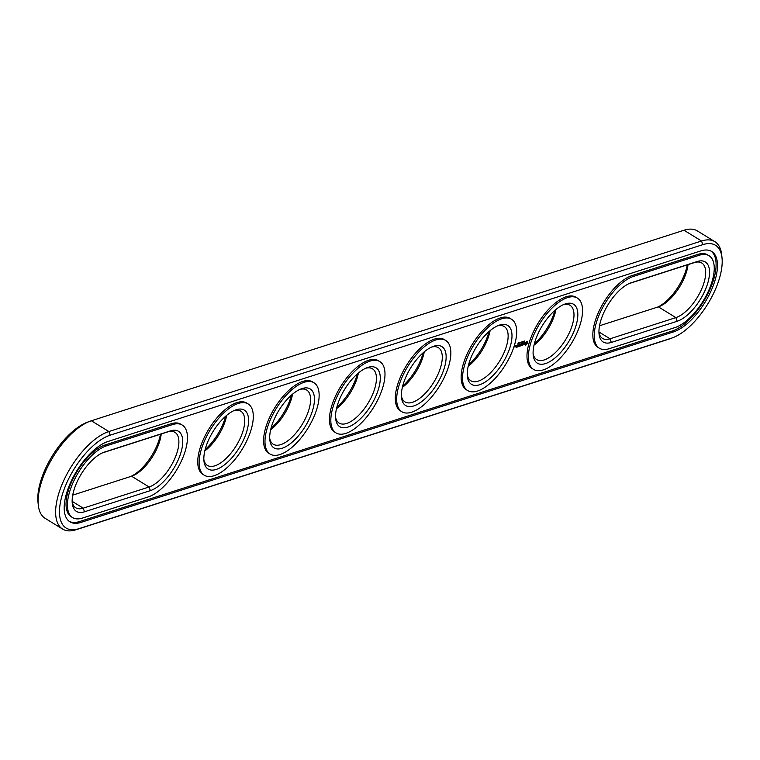 <?xml version="1.0" encoding="UTF-8"?>
<svg xmlns="http://www.w3.org/2000/svg" width="760" height="760" viewBox="0 0 760 760"><rect width="100%" height="100%" fill="white"/><g stroke="black" fill="none" stroke-linecap="round" stroke-linejoin="round"><path stroke-width="1.14" d="M599.526 325.764L658.369 306.85A31.844 14.212 121.6 0 0 659.148 306.574A31.844 14.212 121.6 0 0 688.019 264.632M657.713 307.059A34.58 15.428 121.6 0 0 687.278 264.87M598.956 332.5A31.844 14.212 121.6 0 0 602.556 338.418A31.844 14.212 121.6 0 0 610.033 338.789L675.878 317.613A31.844 14.212 121.6 0 0 700.806 290.899A31.844 14.212 121.6 0 0 701.755 262.988A31.844 14.212 121.6 0 0 694.288 262.618L629.09 283.575M722 257.726L721.677 254.742A56.867 25.375 121.6 0 0 714.865 241.67L697.347 230.898A56.867 25.375 121.6 0 0 684 230.242L91.352 420.774A56.867 25.375 121.6 0 0 89.956 421.258L87.144 422.313A54.14 24.159 121.6 0 0 52.259 455.952A54.14 24.159 121.6 0 0 38 502.274L38.323 505.257A56.867 25.375 121.6 0 0 45.134 518.329L62.652 529.102A56.867 25.375 121.6 0 0 76 529.758L668.648 339.226A56.867 25.375 121.6 0 0 670.044 338.741L672.856 337.687A54.14 24.159 121.6 0 0 707.74 304.048A54.14 24.159 121.6 0 0 722 257.726A54.14 24.159 121.6 0 0 702.81 244.644L110.153 435.176A54.14 24.159 121.6 0 0 63.165 492.005A54.14 24.159 121.6 0 0 78.869 528.684L671.526 338.143A54.14 24.159 121.6 0 0 672.856 337.687M160.474 434.235A34.58 15.428 -58.4 0 1 130.91 476.425M468.54 364.904A34.58 15.428 121.6 0 0 487.958 335.151A34.58 15.428 121.6 0 0 489.012 331.588M402.686 386.07A34.58 15.428 121.6 0 0 422.104 356.316A34.58 15.428 121.6 0 0 423.168 352.754M534.385 343.729A34.58 15.428 121.6 0 0 553.803 313.975A34.58 15.428 121.6 0 0 554.866 310.412M336.832 407.246A34.58 15.428 121.6 0 0 356.25 377.483A34.58 15.428 121.6 0 0 357.314 373.93M270.988 428.412A34.58 15.428 121.6 0 0 290.405 398.658A34.58 15.428 121.6 0 0 291.46 395.095M205.133 449.587A34.58 15.428 121.6 0 0 224.552 419.824A34.58 15.428 121.6 0 0 225.615 416.271M677.179 321.252A34.58 15.428 121.6 0 0 707.18 284.962A34.58 15.428 121.6 0 0 697.158 261.535L631.303 282.71A34.58 15.428 121.6 0 0 630.458 283.005A34.58 15.428 121.6 0 0 608.171 304.484A34.58 15.428 121.6 0 0 599.07 334.067A34.58 15.428 121.6 0 0 611.325 342.427L677.179 321.252L675.878 317.613L658.369 306.85M89.956 421.258A56.867 25.375 121.6 0 0 53.295 456.599A56.867 25.375 121.6 0 0 38.323 505.257M161.215 433.998A31.844 14.212 -58.4 0 1 132.344 475.94A31.844 14.212 -58.4 0 1 131.566 476.216L72.722 495.131M490.095 330.657A31.844 14.212 -58.4 0 1 488.452 336.937A31.844 14.212 -58.4 0 1 468.198 366.291M424.251 351.832A31.844 14.212 -58.4 0 1 422.608 358.102A31.844 14.212 -58.4 0 1 402.344 387.457M555.95 309.491A31.844 14.212 -58.4 0 1 554.306 315.761A31.844 14.212 -58.4 0 1 534.052 345.116M358.397 372.998A31.844 14.212 -58.4 0 1 356.753 379.278A31.844 14.212 -58.4 0 1 336.499 408.633M292.543 394.174A31.844 14.212 -58.4 0 1 290.909 400.444A31.844 14.212 -58.4 0 1 270.645 429.799M226.698 415.34A31.844 14.212 -58.4 0 1 225.055 421.619A31.844 14.212 -58.4 0 1 204.801 450.965M633.413 276.422A41.857 18.677 121.6 0 0 600.647 311.543A41.857 18.677 121.6 0 0 599.403 348.222A41.857 18.677 121.6 0 0 609.225 348.707L675.07 327.541A41.857 18.677 121.6 0 0 707.826 292.419A41.857 18.677 121.6 0 0 709.08 255.74A41.857 18.677 121.6 0 0 699.257 255.255L633.413 276.422L632.025 275.566A41.857 18.677 121.6 0 0 599.26 310.688A41.857 18.677 121.6 0 0 598.015 347.367L599.403 348.222M714.865 241.67A56.867 25.375 121.6 0 0 701.518 241.005L108.861 431.537A56.867 25.375 121.6 0 0 64.353 479.256A56.867 25.375 121.6 0 0 62.652 529.102M102.287 452.941L167.485 431.974A31.844 14.212 -58.4 0 1 174.961 432.345A31.844 14.212 -58.4 0 1 174.002 460.256A31.844 14.212 -58.4 0 1 149.083 486.979L83.23 508.155A31.844 14.212 -58.4 0 1 75.753 507.784A31.844 14.212 -58.4 0 1 72.153 501.866M497.306 325.954A31.844 14.212 -58.4 0 1 504.212 326.496A31.844 14.212 -58.4 0 1 505.97 347.7A31.844 14.212 -58.4 0 1 470.858 380.76A31.844 14.212 -58.4 0 1 467.257 374.841M431.452 347.13A31.844 14.212 -58.4 0 1 438.358 347.672A31.844 14.212 -58.4 0 1 440.125 368.866A31.844 14.212 -58.4 0 1 405.004 401.926A31.844 14.212 -58.4 0 1 401.403 396.007M563.15 304.788A31.844 14.212 -58.4 0 1 570.057 305.33A31.844 14.212 -58.4 0 1 571.824 326.534A31.844 14.212 -58.4 0 1 536.712 359.584A31.844 14.212 -58.4 0 1 533.102 353.666M365.608 368.296A31.844 14.212 -58.4 0 1 372.505 368.837A31.844 14.212 -58.4 0 1 374.272 390.041A31.844 14.212 -58.4 0 1 339.159 423.101A31.844 14.212 -58.4 0 1 335.559 417.183M299.753 389.471A31.844 14.212 -58.4 0 1 306.66 390.003A31.844 14.212 -58.4 0 1 308.417 411.207A31.844 14.212 -58.4 0 1 273.305 444.267A31.844 14.212 -58.4 0 1 269.705 438.349M233.899 410.637A31.844 14.212 -58.4 0 1 240.806 411.179A31.844 14.212 -58.4 0 1 242.573 432.383A31.844 14.212 -58.4 0 1 207.461 465.443A31.844 14.212 -58.4 0 1 203.851 459.524M709.08 255.74L707.693 254.885A41.857 18.677 121.6 0 0 697.87 254.4L699.257 255.255M632.025 275.566L697.87 254.4M84.521 511.784A34.58 15.428 -58.4 0 1 72.266 503.433A34.58 15.428 -58.4 0 1 81.368 473.851A34.58 15.428 -58.4 0 1 103.654 452.371A34.58 15.428 -58.4 0 1 104.5 452.067L170.354 430.901A34.58 15.428 -58.4 0 1 180.386 454.318A34.58 15.428 -58.4 0 1 150.375 490.618L84.521 511.784L83.23 508.155L72.143 501.334M509.637 348.469A34.58 15.428 -58.4 0 1 485.64 381.757A34.58 15.428 -58.4 0 1 467.372 376.409A34.58 15.428 -58.4 0 1 476.472 346.826A34.58 15.428 -58.4 0 1 498.759 325.346A34.58 15.428 -58.4 0 1 509.637 348.469M443.783 369.645A34.58 15.428 -58.4 0 1 419.795 402.933A34.58 15.428 -58.4 0 1 401.517 397.584A34.58 15.428 -58.4 0 1 410.618 368.001A34.58 15.428 -58.4 0 1 432.905 346.512A34.58 15.428 -58.4 0 1 443.783 369.645M575.481 327.303A34.58 15.428 -58.4 0 1 551.494 360.591A34.58 15.428 -58.4 0 1 533.216 355.243A34.58 15.428 -58.4 0 1 542.317 325.66A34.58 15.428 -58.4 0 1 564.604 304.171A34.58 15.428 -58.4 0 1 575.481 327.303M377.929 390.811A34.58 15.428 -58.4 0 1 353.941 424.099A34.58 15.428 -58.4 0 1 335.663 418.75A34.58 15.428 -58.4 0 1 344.774 389.167A34.58 15.428 -58.4 0 1 367.051 367.688A34.58 15.428 -58.4 0 1 377.929 390.811M312.084 411.986A34.58 15.428 -58.4 0 1 288.097 445.274A34.58 15.428 -58.4 0 1 269.819 439.926A34.58 15.428 -58.4 0 1 278.92 410.343A34.58 15.428 -58.4 0 1 301.207 388.854A34.58 15.428 -58.4 0 1 312.084 411.986M246.23 433.152A34.58 15.428 -58.4 0 1 222.243 466.44A34.58 15.428 -58.4 0 1 203.965 461.092A34.58 15.428 -58.4 0 1 213.066 431.509A34.58 15.428 -58.4 0 1 235.353 410.029A34.58 15.428 -58.4 0 1 246.23 433.152M69.302 521.398A46.863 20.91 121.6 0 0 79.591 521.54L672.239 331.008A46.863 20.91 121.6 0 0 708.529 292.495A46.863 20.91 121.6 0 0 710.989 251.076M520.438 342.722L520.999 342.988L521.332 342.01L520.723 342.883M524.495 341.135L524.239 341.924L524.495 341.135M523.878 342.076L524.39 341.022L523.697 341.962M523.003 342.351L523.839 341.202L523.003 342.351M522.177 342.513L522.614 341.696L522.12 342.085M522.5 341.63L522.215 342.608M521.189 342.484L521.731 342.665L522.111 341.753L521.417 342.694M520.039 342.513L519.897 343.377L520.039 342.513M519.317 343.016L519.631 342.532M519.394 343.111L519.65 342.627M518.861 342.893L518.728 343.757L518.861 342.893M518.367 343.51L517.921 344.014L518.5 343.349L517.902 343.216M182.276 425.096L180.889 424.251A41.857 18.677 121.6 0 0 171.066 423.757L105.222 444.933A41.857 18.677 121.6 0 0 72.466 480.054A41.857 18.677 121.6 0 0 71.212 516.733L72.599 517.589A41.857 18.677 -58.4 0 1 73.853 480.909A41.857 18.677 -58.4 0 1 106.609 445.787L172.453 424.612A41.857 18.677 -58.4 0 1 182.276 425.096A41.857 18.677 -58.4 0 1 181.032 461.785A41.857 18.677 -58.4 0 1 148.266 496.907L82.422 518.073A41.857 18.677 -58.4 0 1 72.599 517.589M533.548 369.398L532.161 368.543A41.857 18.677 -58.4 0 1 538.165 323.104A41.857 18.677 -58.4 0 1 575.994 297.226L577.381 298.081A41.857 18.677 -58.4 0 1 579.7 325.945A41.857 18.677 -58.4 0 1 533.548 369.398A41.857 18.677 -58.4 0 1 539.553 323.959A41.857 18.677 -58.4 0 1 577.381 298.081M515.356 345.866L515.033 346.826L515.546 346.769L515.565 345.695M514.776 347.016L515.175 345.819L514.776 347.016M513.769 347.339L514.045 346.512M526.29 344.831L527.886 342.076L527.089 341.212L525.445 342.865L525.359 345.135L526.29 344.831L526.309 344.014M524.248 344.555L524.457 343.928L523.716 343.748L524.505 342.817L523.497 343.966L524.134 344.479L523.269 344.764L524.125 344.479M522.947 345.03L523.108 343.273L521.864 345.486L522.947 345.03M521.531 345.695L522.253 343.539L521.332 343.947L522.091 343.805L521.303 345.553M520.153 344.964L520.4 345.952L521.037 344.042L520.391 345.562L520.267 344.603L519.403 345.885L519.859 344.308L519.137 346.465L520.049 344.897M517.845 346.883L518.767 346.484L519.365 344.47L517.845 346.883M517.436 347.016L518.158 344.859L517.436 347.016M516.125 347.434L517.047 347.035L517.655 345.021L516.724 345.43L517.494 345.287L516.125 347.434M467.695 390.564L466.308 389.709A41.857 18.677 -58.4 0 1 472.321 344.27A41.857 18.677 -58.4 0 1 510.14 318.392L511.528 319.248A41.857 18.677 -58.4 0 1 513.846 347.12A41.857 18.677 -58.4 0 1 467.695 390.564A41.857 18.677 -58.4 0 1 473.708 345.125A41.857 18.677 -58.4 0 1 511.528 319.248M401.85 411.74L400.463 410.884A41.857 18.677 -58.4 0 1 406.467 365.446A41.857 18.677 -58.4 0 1 444.296 339.568L445.683 340.423A41.857 18.677 -58.4 0 1 448.001 368.286A41.857 18.677 -58.4 0 1 401.85 411.74A41.857 18.677 -58.4 0 1 407.854 366.301A41.857 18.677 -58.4 0 1 445.683 340.423M335.996 432.905L334.609 432.05A41.857 18.677 -58.4 0 1 340.613 386.612A41.857 18.677 -58.4 0 1 378.442 360.734L379.829 361.589A41.857 18.677 -58.4 0 1 382.147 389.452A41.857 18.677 -58.4 0 1 335.996 432.905A41.857 18.677 -58.4 0 1 342 387.467A41.857 18.677 -58.4 0 1 379.829 361.589M270.151 454.072L268.764 453.226A41.857 18.677 -58.4 0 1 274.769 407.787A41.857 18.677 -58.4 0 1 312.597 381.909L313.984 382.764A41.857 18.677 -58.4 0 1 316.293 410.628A41.857 18.677 -58.4 0 1 270.151 454.072A41.857 18.677 -58.4 0 1 276.155 408.642A41.857 18.677 -58.4 0 1 313.984 382.764M204.298 475.247L202.91 474.392A41.857 18.677 -58.4 0 1 208.914 428.953A41.857 18.677 -58.4 0 1 246.744 403.075L248.13 403.93A41.857 18.677 -58.4 0 1 250.448 431.794A41.857 18.677 -58.4 0 1 204.298 475.247A41.857 18.677 -58.4 0 1 210.302 429.808A41.857 18.677 -58.4 0 1 248.13 403.93M108.053 441.465A46.863 20.91 121.6 0 0 71.383 480.785A46.863 20.91 121.6 0 0 69.977 521.854A46.863 20.91 121.6 0 0 80.978 522.395L673.626 331.863A46.863 20.91 121.6 0 0 710.296 292.543A46.863 20.91 121.6 0 0 711.702 251.474A46.863 20.91 121.6 0 0 700.701 250.933L108.053 441.465M524.058 342.019L523.972 341.506M515.669 346.626L515.119 346.588M526.851 343.425L527.535 341.915M527.678 342L527.145 341.202M524.239 344.156L523.535 343.852M525.882 344.128L526.205 342.627L527.117 342.332L526.11 344.128L525.397 343.776L525.673 342.684M526.205 342.104L526.984 342.19M520.135 342.399L520.02 343.216L520.163 342.38M518.767 343.644L518.985 342.76L518.605 343.577M515.232 346.655L515.48 345.933M515.793 345.828L515.546 346.56M694.288 262.618L697.158 261.535M598.947 331.977L610.033 338.789L611.325 342.427M629.612 283.347L631.303 282.71M91.352 420.774L108.861 431.537L110.153 435.176M684 230.242L701.518 241.005L702.81 244.644M131.566 476.216L149.083 486.979L150.375 490.618M76 529.758L78.869 528.684M668.648 339.226L671.526 338.143M102.809 452.703L104.5 452.067M167.485 431.974L170.354 430.901M80.978 522.395L79.591 521.54M673.626 331.863L672.239 331.008M171.066 423.757L172.453 424.612M105.222 444.933L106.609 445.787M519.431 343.026L518.747 342.608"/></g></svg>
